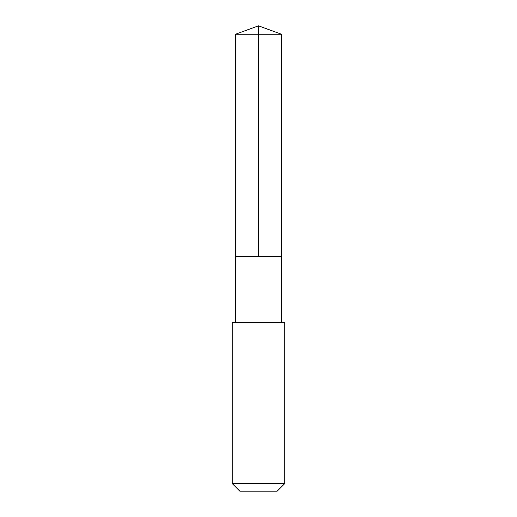 <?xml version="1.0" encoding="UTF-8"?>
<svg xmlns="http://www.w3.org/2000/svg" width="517" height="517" viewBox="0 0 517 517"><rect width="100%" height="100%" fill="white"/><g stroke="black" fill="none" stroke-linecap="round" stroke-linejoin="round"><path stroke-width="0.39" stroke-dasharray="2.58 1.94" d="M236.902 256.626L281.578 256.626L236.902 256.626M235.422 34.251L281.578 34.251M235.429 322.285L281.571 322.285M232.23 322.291L284.77 322.291M232.23 483.569L284.77 483.569M239.817 491.15L277.183 491.15"/><path stroke-width="0.78" d="M235.422 256.626L281.578 256.626L281.578 34.251L235.422 34.251L235.422 256.626L281.578 256.626L281.571 322.285L235.429 322.285L235.422 256.626M283.083 322.291L232.23 322.291L232.23 483.569L284.77 483.569L284.77 322.291L283.083 322.291M284.77 483.569L277.183 491.15L239.817 491.15L232.23 483.569M235.422 34.251L258.5 25.85L258.5 256.626M258.5 25.85L281.578 34.251M235.429 322.285L232.23 322.291M281.571 322.285L284.77 322.291"/></g></svg>
